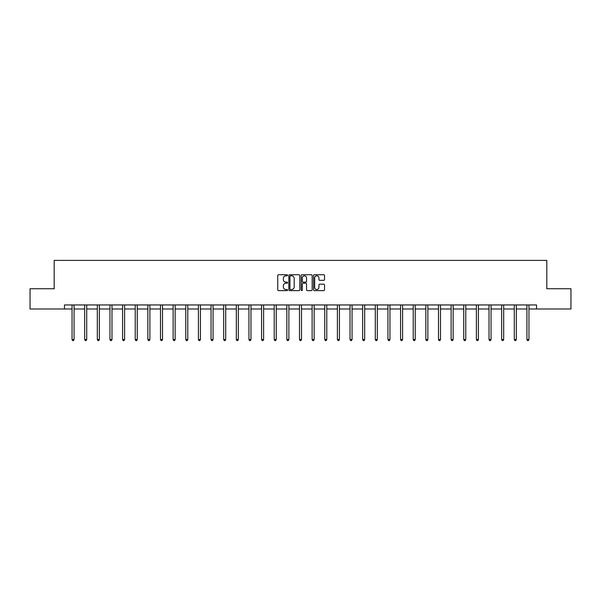 <?xml version="1.0" encoding="UTF-8"?>
<svg xmlns="http://www.w3.org/2000/svg" width="601" height="601" viewBox="0 0 601 601"><rect width="100%" height="100%" fill="white"/><g stroke="black" fill="none" stroke-linecap="round" stroke-linejoin="round"><path stroke-width="0.9" d="M287.541 275.281A0.556 0.556 0 0 0 286.985 274.725L278.533 274.725A0.796 0.796 0 0 0 277.745 275.513L277.745 289.825A0.796 0.796 0 0 0 278.533 290.621L286.985 290.621A0.556 0.556 0 0 0 287.541 290.065A0.556 0.556 0 0 0 286.985 289.509L285.888 289.509A2.547 2.547 0 0 1 283.349 286.962L283.349 285.775A2.547 2.547 0 0 1 285.888 283.229L286.985 283.229A0.556 0.556 0 0 0 287.541 282.673A0.556 0.556 0 0 0 286.985 282.117L285.888 282.117A2.547 2.547 0 0 1 283.349 279.57L283.349 278.376A2.547 2.547 0 0 1 285.888 275.836L286.985 275.836A0.556 0.556 0 0 0 287.541 275.281M323.736 280.329A0.796 0.796 0 0 0 324.532 279.533L324.532 275.513A0.796 0.796 0 0 0 323.736 274.725L314.353 274.725A0.796 0.796 0 0 0 313.557 275.513L313.557 289.825A0.796 0.796 0 0 0 314.353 290.621L323.736 290.621A0.796 0.796 0 0 0 324.532 289.825L324.532 284.979A0.796 0.796 0 0 0 323.736 284.183L319.717 284.183A0.796 0.796 0 0 0 318.928 284.979L318.928 287.383A2.126 2.126 0 0 1 316.802 289.509A2.126 2.126 0 0 1 314.669 287.383L314.669 277.962A2.126 2.126 0 0 1 316.802 275.836A2.126 2.126 0 0 1 318.928 277.962L318.928 279.533A0.796 0.796 0 0 0 319.717 280.329L323.736 280.329M64.472 308.997L30.05 308.997L30.05 288.75L54.188 288.75L54.188 260.398L546.812 260.398L546.812 288.75L570.95 288.75L570.95 308.997L536.528 308.997L536.528 304.947L64.472 304.947L64.472 308.997L72.045 308.997M299.801 275.513A0.796 0.796 0 0 0 299.013 274.725L289.629 274.725A0.796 0.796 0 0 0 288.833 275.513L288.833 289.825A0.796 0.796 0 0 0 289.629 290.621L299.013 290.621A0.796 0.796 0 0 0 299.801 289.825L299.801 275.513M301.987 274.725L311.371 274.725A0.796 0.796 0 0 1 312.167 275.513L312.167 289.825A0.796 0.796 0 0 1 311.371 290.621L307.359 290.621A0.796 0.796 0 0 1 306.563 289.825L306.563 284.025A0.796 0.796 0 0 0 305.766 283.229L303.107 283.229A0.796 0.796 0 0 0 302.311 284.025L302.311 290.065A0.556 0.556 0 0 1 301.755 290.621A0.556 0.556 0 0 1 301.199 290.065L301.199 275.513A0.796 0.796 0 0 1 301.987 274.725M74.073 308.997L84.681 308.997M86.709 308.997L97.317 308.997M99.345 308.997L109.953 308.997M111.981 308.997L122.589 308.997M124.617 308.997L135.225 308.997M137.253 308.997L147.861 308.997M149.882 308.997L160.497 308.997M162.518 308.997L173.133 308.997M175.154 308.997L185.769 308.997M187.79 308.997L198.405 308.997M200.426 308.997L211.041 308.997M213.062 308.997L223.677 308.997M225.698 308.997L236.313 308.997M238.334 308.997L248.942 308.997M250.97 308.997L261.578 308.997M263.606 308.997L274.214 308.997M276.242 308.997L286.85 308.997M288.878 308.997L299.486 308.997M301.514 308.997L312.122 308.997M314.15 308.997L324.758 308.997M326.786 308.997L337.394 308.997M339.422 308.997L350.03 308.997M352.058 308.997L362.666 308.997M364.687 308.997L375.302 308.997M377.323 308.997L387.938 308.997M389.959 308.997L400.574 308.997M402.595 308.997L413.21 308.997M415.231 308.997L425.846 308.997M427.867 308.997L438.482 308.997M440.503 308.997L451.118 308.997M453.139 308.997L463.747 308.997M465.775 308.997L476.383 308.997M478.411 308.997L489.019 308.997M491.047 308.997L501.655 308.997M503.683 308.997L514.291 308.997M516.319 308.997L526.927 308.997M528.955 308.997L536.528 308.997M290.501 275.836A0.556 0.556 0 0 0 289.945 276.392L289.945 288.953A0.556 0.556 0 0 0 290.501 289.509L291.658 289.509A2.547 2.547 0 0 0 294.197 286.962L294.197 278.376A2.547 2.547 0 0 0 291.658 275.836L290.501 275.836M306.563 278A2.126 2.126 0 0 0 304.437 275.874A2.126 2.126 0 0 0 302.311 278L302.311 281.321A0.796 0.796 0 0 0 303.107 282.117L305.766 282.117A0.796 0.796 0 0 0 306.563 281.321L306.563 278M74.178 304.947L74.133 305.068A0.811 0.811 0 0 0 74.073 305.368L74.073 339.55L72.045 339.55L72.045 305.368A0.811 0.811 0 0 0 71.992 305.068L71.94 304.947M74.073 339.55L73.465 340.602L72.653 340.602L72.045 339.55M86.814 304.947L86.769 305.068A0.811 0.811 0 0 0 86.709 305.368L86.709 339.55L84.681 339.55L84.681 305.368A0.811 0.811 0 0 0 84.621 305.068L84.576 304.947M86.709 339.55L86.101 340.602L85.289 340.602L84.681 339.55M99.45 304.947L99.405 305.068A0.811 0.811 0 0 0 99.345 305.368L99.345 339.55L97.317 339.55L97.317 305.368A0.811 0.811 0 0 0 97.257 305.068L97.212 304.947M99.345 339.55L98.737 340.602L97.925 340.602L97.317 339.55M112.086 304.947L112.034 305.068A0.811 0.811 0 0 0 111.981 305.368L111.981 339.55L109.953 339.55L109.953 305.368A0.811 0.811 0 0 0 109.893 305.068L109.848 304.947M111.981 339.55L111.373 340.602L110.561 340.602L109.953 339.55M124.723 304.947L124.67 305.068A0.811 0.811 0 0 0 124.617 305.368L124.617 339.55L122.589 339.55L122.589 305.368A0.811 0.811 0 0 0 122.529 305.068L122.484 304.947M124.617 339.55L124.009 340.602L123.197 340.602L122.589 339.55M137.359 304.947L137.306 305.068A0.811 0.811 0 0 0 137.253 305.368L137.253 339.55L135.225 339.55L135.225 305.368A0.811 0.811 0 0 0 135.165 305.068L135.12 304.947M137.253 339.55L136.645 340.602L135.834 340.602L135.225 339.55M149.995 304.947L149.942 305.068A0.811 0.811 0 0 0 149.882 305.368L149.882 339.55L147.861 339.55L147.861 305.368A0.811 0.811 0 0 0 147.801 305.068L147.756 304.947M149.882 339.55L149.281 340.602L148.47 340.602L147.861 339.55M162.631 304.947L162.578 305.068A0.811 0.811 0 0 0 162.518 305.368L162.518 339.55L160.497 339.55L160.497 305.368A0.811 0.811 0 0 0 160.437 305.068L160.392 304.947M162.518 339.55L161.917 340.602L161.106 340.602L160.497 339.55M175.267 304.947L175.214 305.068A0.811 0.811 0 0 0 175.154 305.368L175.154 339.55L173.133 339.55L173.133 305.368A0.811 0.811 0 0 0 173.073 305.068L173.028 304.947M175.154 339.55L174.553 340.602L173.742 340.602L173.133 339.55M187.895 304.947L187.85 305.068A0.811 0.811 0 0 0 187.79 305.368L187.79 339.55L185.769 339.55L185.769 305.368A0.811 0.811 0 0 0 185.709 305.068L185.664 304.947M187.79 339.55L187.181 340.602L186.378 340.602L185.769 339.55M200.531 304.947L200.486 305.068A0.811 0.811 0 0 0 200.426 305.368L200.426 339.55L198.405 339.55L198.405 305.368A0.811 0.811 0 0 0 198.345 305.068L198.3 304.947M200.426 339.55L199.817 340.602L199.014 340.602L198.405 339.55M213.167 304.947L213.122 305.068A0.811 0.811 0 0 0 213.062 305.368L213.062 339.55L211.041 339.55L211.041 305.368A0.811 0.811 0 0 0 210.981 305.068L210.928 304.947M213.062 339.55L212.453 340.602L211.65 340.602L211.041 339.55M225.803 304.947L225.758 305.068A0.811 0.811 0 0 0 225.698 305.368L225.698 339.55L223.677 339.55L223.677 305.368A0.811 0.811 0 0 0 223.617 305.068L223.564 304.947M225.698 339.55L225.09 340.602L224.278 340.602L223.677 339.55M238.439 304.947L238.394 305.068A0.811 0.811 0 0 0 238.334 305.368L238.334 339.55L236.313 339.55L236.313 305.368A0.811 0.811 0 0 0 236.253 305.068L236.201 304.947M238.334 339.55L237.726 340.602L236.914 340.602L236.313 339.55M251.075 304.947L251.03 305.068A0.811 0.811 0 0 0 250.97 305.368L250.97 339.55L248.942 339.55L248.942 305.368A0.811 0.811 0 0 0 248.889 305.068L248.837 304.947M250.97 339.55L250.362 340.602L249.55 340.602L248.942 339.55M263.711 304.947L263.666 305.068A0.811 0.811 0 0 0 263.606 305.368L263.606 339.55L261.578 339.55L261.578 305.368A0.811 0.811 0 0 0 261.525 305.068L261.473 304.947M263.606 339.55L262.998 340.602L262.186 340.602L261.578 339.55M276.347 304.947L276.302 305.068A0.811 0.811 0 0 0 276.242 305.368L276.242 339.55L274.214 339.55L274.214 305.368A0.811 0.811 0 0 0 274.161 305.068L274.109 304.947M276.242 339.55L275.634 340.602L274.822 340.602L274.214 339.55M288.983 304.947L288.938 305.068A0.811 0.811 0 0 0 288.878 305.368L288.878 339.55L286.85 339.55L286.85 305.368A0.811 0.811 0 0 0 286.79 305.068L286.745 304.947M288.878 339.55L288.27 340.602L287.458 340.602L286.85 339.55M301.619 304.947L301.574 305.068A0.811 0.811 0 0 0 301.514 305.368L301.514 339.55L299.486 339.55L299.486 305.368A0.811 0.811 0 0 0 299.426 305.068L299.381 304.947M301.514 339.55L300.906 340.602L300.094 340.602L299.486 339.55M314.255 304.947L314.21 305.068A0.811 0.811 0 0 0 314.15 305.368L314.15 339.55L312.122 339.55L312.122 305.368A0.811 0.811 0 0 0 312.062 305.068L312.017 304.947M314.15 339.55L313.542 340.602L312.73 340.602L312.122 339.55M326.891 304.947L326.839 305.068A0.811 0.811 0 0 0 326.786 305.368L326.786 339.55L324.758 339.55L324.758 305.368A0.811 0.811 0 0 0 324.698 305.068L324.653 304.947M326.786 339.55L326.178 340.602L325.366 340.602L324.758 339.55M339.527 304.947L339.475 305.068A0.811 0.811 0 0 0 339.422 305.368L339.422 339.55L337.394 339.55L337.394 305.368A0.811 0.811 0 0 0 337.334 305.068L337.289 304.947M339.422 339.55L338.814 340.602L338.002 340.602L337.394 339.55M352.163 304.947L352.111 305.068A0.811 0.811 0 0 0 352.058 305.368L352.058 339.55L350.03 339.55L350.03 305.368A0.811 0.811 0 0 0 349.97 305.068L349.925 304.947M352.058 339.55L351.45 340.602L350.638 340.602L350.03 339.55M364.799 304.947L364.747 305.068A0.811 0.811 0 0 0 364.687 305.368L364.687 339.55L362.666 339.55L362.666 305.368A0.811 0.811 0 0 0 362.606 305.068L362.561 304.947M364.687 339.55L364.086 340.602L363.274 340.602L362.666 339.55M377.436 304.947L377.383 305.068A0.811 0.811 0 0 0 377.323 305.368L377.323 339.55L375.302 339.55L375.302 305.368A0.811 0.811 0 0 0 375.242 305.068L375.197 304.947M377.323 339.55L376.722 340.602L375.91 340.602L375.302 339.55M390.072 304.947L390.019 305.068A0.811 0.811 0 0 0 389.959 305.368L389.959 339.55L387.938 339.55L387.938 305.368A0.811 0.811 0 0 0 387.878 305.068L387.833 304.947M389.959 339.55L389.35 340.602L388.547 340.602L387.938 339.55M402.7 304.947L402.655 305.068A0.811 0.811 0 0 0 402.595 305.368L402.595 339.55L400.574 339.55L400.574 305.368A0.811 0.811 0 0 0 400.514 305.068L400.469 304.947M402.595 339.55L401.986 340.602L401.183 340.602L400.574 339.55M415.336 304.947L415.291 305.068A0.811 0.811 0 0 0 415.231 305.368L415.231 339.55L413.21 339.55L413.21 305.368A0.811 0.811 0 0 0 413.15 305.068L413.105 304.947M415.231 339.55L414.622 340.602L413.819 340.602L413.21 339.55M427.972 304.947L427.927 305.068A0.811 0.811 0 0 0 427.867 305.368L427.867 339.55L425.846 339.55L425.846 305.368A0.811 0.811 0 0 0 425.786 305.068L425.733 304.947M427.867 339.55L427.258 340.602L426.447 340.602L425.846 339.55M440.608 304.947L440.563 305.068A0.811 0.811 0 0 0 440.503 305.368L440.503 339.55L438.482 339.55L438.482 305.368A0.811 0.811 0 0 0 438.422 305.068L438.369 304.947M440.503 339.55L439.894 340.602L439.083 340.602L438.482 339.55M453.244 304.947L453.199 305.068A0.811 0.811 0 0 0 453.139 305.368L453.139 339.55L451.118 339.55L451.118 305.368A0.811 0.811 0 0 0 451.058 305.068L451.005 304.947M453.139 339.55L452.53 340.602L451.719 340.602L451.118 339.55M465.88 304.947L465.835 305.068A0.811 0.811 0 0 0 465.775 305.368L465.775 339.55L463.747 339.55L463.747 305.368A0.811 0.811 0 0 0 463.694 305.068L463.641 304.947M465.775 339.55L465.166 340.602L464.355 340.602L463.747 339.55M478.516 304.947L478.471 305.068A0.811 0.811 0 0 0 478.411 305.368L478.411 339.55L476.383 339.55L476.383 305.368A0.811 0.811 0 0 0 476.33 305.068L476.277 304.947M478.411 339.55L477.803 340.602L476.991 340.602L476.383 339.55M491.152 304.947L491.107 305.068A0.811 0.811 0 0 0 491.047 305.368L491.047 339.55L489.019 339.55L489.019 305.368A0.811 0.811 0 0 0 488.966 305.068L488.913 304.947M491.047 339.55L490.439 340.602L489.627 340.602L489.019 339.55M503.788 304.947L503.743 305.068A0.811 0.811 0 0 0 503.683 305.368L503.683 339.55L501.655 339.55L501.655 305.368A0.811 0.811 0 0 0 501.595 305.068L501.55 304.947M503.683 339.55L503.075 340.602L502.263 340.602L501.655 339.55M516.424 304.947L516.379 305.068A0.811 0.811 0 0 0 516.319 305.368L516.319 339.55L514.291 339.55L514.291 305.368A0.811 0.811 0 0 0 514.231 305.068L514.186 304.947M516.319 339.55L515.711 340.602L514.899 340.602L514.291 339.55M529.06 304.947L529.008 305.068A0.811 0.811 0 0 0 528.955 305.368L528.955 339.55L526.927 339.55L526.927 305.368A0.811 0.811 0 0 0 526.867 305.068L526.822 304.947M528.955 339.55L528.347 340.602L527.535 340.602L526.927 339.55"/></g></svg>

